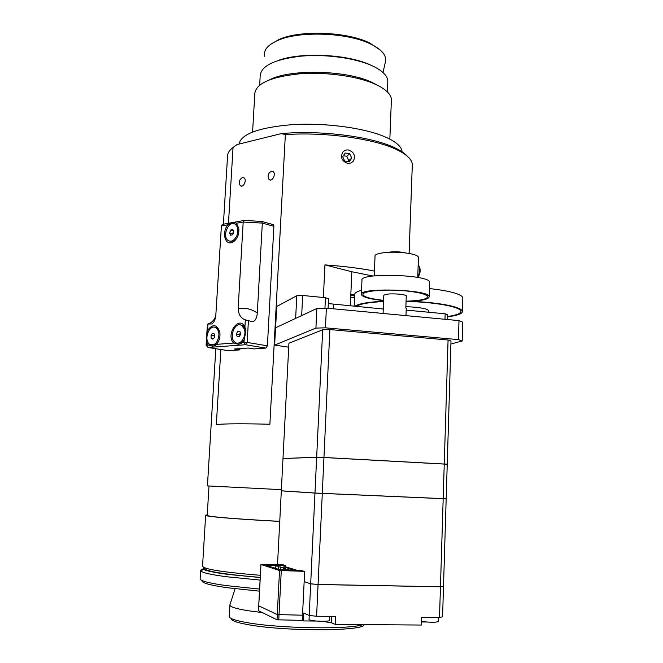<?xml version="1.0" encoding="UTF-8"?>
<svg xmlns="http://www.w3.org/2000/svg" width="663" height="663" viewBox="0 0 663 663"><rect width="100%" height="100%" fill="white"/><g stroke="black" fill="none" stroke-linecap="round" stroke-linejoin="round"><path stroke-width="0.99" d="M362.86 624.587C350.379 629.56 280.872 628.607 247.945 622.772C235.174 620.585 228.934 618.422 229.224 616.292L229.87 605.07M231.205 618.488C230.898 620.601 236.964 622.731 249.404 624.886C286.897 631.64 365.62 631.135 363.97 624.596M262.275 612.571L248.6 610.797C236.21 608.816 229.97 606.869 229.862 604.963L230.011 604.507M260.228 577.556L228.37 574.431C213.701 572.534 205.348 570.744 203.301 569.061L203.765 567.395M203.077 568.829L200.665 570.263L201.055 571.15C203.102 572.915 211.613 574.78 226.597 576.744L260.095 580.059M259.614 589.067L226.091 585.578C208.381 583.084 199.729 580.755 200.151 578.592L200.649 570.511M202.215 580.581C201.138 582.794 209.599 585.189 227.6 587.766L259.498 591.147M350.71 297.157L354.539 297.712M354.664 294.902L350.835 294.322M354.622 295.88L350.793 295.267M407.389 156.261C404.944 153.526 401.09 150.874 395.828 148.297C373.368 136.835 320.95 129.857 281.303 133.603L285.355 134.622C325.351 131.722 375.482 138.857 397.485 150.012C407.049 154.761 411.996 159.584 412.32 164.474L409.121 253.457M285.355 134.622L269.882 424.237C243.545 423.582 225.693 423.674 216.337 424.494L220.862 349.5M215.806 348.697L207.436 485.904L281.377 489.659M323.387 297.488L324.928 264.902C343.649 266.219 360.15 268.275 374.429 271.068M228.478 223.282L233.044 147.484L236.998 144.575L281.303 133.603M223.398 224.202L227.55 156.087C227.558 153.078 229.39 150.211 233.044 147.484M348.398 149.954C354.025 152.009 355.708 155.706 353.437 161.043L351.009 162.974L347.793 163.38C342.091 161.465 340.343 157.835 342.547 152.473C343.989 150.551 345.945 149.714 348.398 149.954M242.443 177.535L244.083 177.899C247.191 180.079 243.255 188.226 240.329 185.698C238.456 182.408 239.161 179.69 242.443 177.535M271.366 171.236L273.156 171.651C276.363 173.996 272.137 182.259 269.12 179.549C267.214 176.167 267.96 173.399 271.366 171.236M236.998 144.575L233.492 147.145M373.037 276.023L351.821 271.739L350.329 305.892M324.928 264.902L351.821 271.739M260.352 575.302C222.171 572.161 202.903 569.078 202.555 566.053L205.646 515.333M204.801 567.843C202.919 570.918 221.392 574.108 260.236 577.398M207.246 514.844L205.646 515.242C203.964 516.411 234.917 519.096 279.745 521.408M208.994 486.054L207.212 515.308C205.563 516.452 235.846 519.088 279.745 521.35M380.338 50.115L370.029 43.161C348.017 31.824 300.886 29.802 279.471 39.274L270.777 44.222M382.999 72.524L385.418 61.866C386.844 55.783 382.244 49.998 371.628 44.504L371.114 44.255C348.564 32.644 300.165 30.573 278.228 40.261C267.703 44.794 263.219 50.173 264.777 56.388M371.487 65.48L371.031 65.264C348.672 54.283 301.209 51.822 278.12 60.474M387.764 82.295L387.814 81.118C387.54 75.739 382.443 70.676 372.515 65.944C355.7 58.095 325.972 53.927 301.267 56.14C275.186 59.181 261.504 65.579 260.219 75.325L259.664 85.129M378.043 85.527L371.827 82.287C346.442 70.121 290.377 68.803 269.634 79.759M391.361 100.842L391.402 99.624C391.104 94.154 385.675 88.999 375.125 84.143C357.166 76.063 325.268 71.695 298.773 73.9C270.811 76.958 256.167 83.463 254.824 93.417L252.595 131.962M402.168 152.523L402.151 151.976C401.77 146.424 395.405 141.111 383.065 136.039C361.932 127.561 324.041 122.68 292.317 124.636C258.901 127.462 241.117 133.943 238.978 144.078M351.763 158.101L349.227 161.747L344.677 161.043L342.663 156.675L345.208 153.02L349.749 153.741L351.763 158.101L348.755 160.562L346.757 156.244L343.343 155.706M349.749 153.741L346.757 156.244M348.058 161.565L348.755 160.562M326.378 308.138L316.856 308.486L315.911 328.094L325.458 327.829L326.378 308.138L458.987 320.602L458.431 339.613L462.202 341.006L450.898 343.981M325.458 327.829L458.431 339.613M288.72 347.18L274.623 345.116L315.911 328.094M462.202 341.006L462.749 322.143L458.987 320.602M274.623 345.116L275.543 327.812L316.856 308.486M328.094 308.303L328.541 298.806L325.425 297.687L302.668 295.483L296.792 295.739L276.736 306.48L275.601 327.779M383.255 309.024L328.318 303.588M406.187 310.093L445.155 313.814L444.981 319.284M325.425 297.687L324.936 308.187M301.665 315.588L302.668 295.483M296.792 295.739L295.64 318.406M447.343 319.508L447.492 314.784L445.155 313.814M447.426 316.864C457.528 315.522 462.534 313.657 462.434 311.27C462.053 309.505 458.481 307.773 451.718 306.082C440.191 303.381 424.975 301.723 406.071 301.093M383.562 301.234C367.791 302.055 358.244 303.753 354.904 306.323M462.807 298.474L462.824 297.861C462.451 295.963 458.887 294.123 452.141 292.333C446.224 290.808 438.666 289.565 429.483 288.596M361.55 290.261C356.81 291.554 354.514 293.013 354.672 294.645L354.175 306.256M447.434 316.533C456.542 315.232 461.042 313.475 460.918 311.245C460.545 309.522 457.064 307.839 450.467 306.19C439.246 303.571 424.436 301.955 406.063 301.35M383.554 301.524C368.562 302.345 359.495 303.994 356.354 306.463M428.414 310.798L428.414 310.599C428.265 309.903 426.839 309.231 424.129 308.577C419.381 307.524 413.298 306.911 405.864 306.745M244.257 220.464L243.188 222.047L262.333 223.091L261.62 221.417M227.973 224.774C231.412 222.412 234.238 221.898 236.442 223.257L238.854 228.602C239.136 234.893 237.089 239.442 232.721 242.252L231.064 242.791C224.351 244.316 222.122 231.022 227.973 224.774L221.401 225.95L215.748 316.375C215.019 320.304 213.677 322.84 211.712 323.967L208.165 324.025M223.53 224.177L222.47 224.367L221.401 225.95M239.907 348.622L239.832 349.898L234.354 349.011L248.285 348.034L253.772 348.929L265.764 348.1L267.396 345.837L273.894 226.298L273.297 224.658L272.568 224.459M227.939 350.628L239.832 349.898M206.781 342.788L206.524 338.387L207.544 330.423C212.798 323.585 216.892 324.157 219.826 332.155C220.439 336.903 219.345 340.964 216.536 344.346L215.077 345.547L212.715 346.235L208.174 344.975L206.781 342.788L206.632 345.091L206.102 345.232L208.124 347.478L206.632 345.091L208.174 344.975M242.401 342.39L241.017 343.533L238.382 344.329L233.649 343.053C225.221 334.575 239.21 314.56 244.904 327.116L245.948 330.746L244.175 339.887L242.401 342.39L244.042 342.265L245.534 344.727L247.175 342.423L244.042 342.265L244.175 339.887M273.894 226.298L262.333 223.091L257.31 312.986C256.913 317.909 255.354 320.842 252.661 321.779L245.327 319.848L244.904 327.116M257.31 312.986C251.559 308.983 245.161 307.533 238.133 308.618C238.556 314.635 240.951 318.381 245.327 319.848M210.519 322.856L208.182 323.809M238.133 308.618L243.188 222.047L236.442 223.257M239.418 336.647L237.255 336.796L236.359 334.144L237.611 331.351L239.774 331.193L240.677 333.845L239.418 336.647M240.379 332.959L239.418 334.674L239.89 335.602M239.418 334.674L236.359 334.144M239.965 331.765L237.611 331.351M244.282 329.022C247.042 336.05 240.313 346.136 235.365 342.489C228.171 338.428 234.917 320.585 241.796 325.558L244.282 329.022M240.86 325.085L243.155 325.798L245.7 329.428M243.619 340.823L241.887 342.448L237.661 343.169M213.527 338.486L211.083 338.072L211.058 335.039L212.84 333.091L214.655 334.177L214.679 337.227L212.898 339.174L211.083 338.072M214.663 335.122L214.124 335.553L214.298 337.649M214.124 335.553L211.058 335.039M218.939 334.691C217.953 342.556 214.945 345.829 209.914 344.495C202.994 340.707 209.309 323.146 215.939 327.812C217.829 329.138 218.831 331.434 218.939 334.691M217.481 343.161L215.964 344.495L212.077 345.1M215.135 327.414L217.298 328.052L219.577 331.019M233.608 231.453L232.597 233.658L232.895 234.155M232.597 233.658L229.589 232.87L230.724 230.028L232.829 229.547L233.799 231.926L232.655 234.777L230.55 235.241L229.589 232.87M233.301 230.707L230.724 230.028M236.865 235.605C234.404 240.611 231.495 242.244 228.13 240.495C221.558 236.202 229.141 219.188 235.365 224.343C238.017 226.895 238.523 230.649 236.865 235.605M235.647 239.849L233.906 241.1L230.194 241.266M234.636 223.903L236.691 224.699L238.73 227.823M406.245 308.519L405.822 307.947L406.27 295.673M388.062 252.33C393.979 251.41 399.855 251.617 405.69 252.943M329.867 329.577L448.072 340.003L450.989 341.055L447.235 464.183L323.95 457.462L329.867 329.577L322.682 329.76L316.665 457.23L282.985 458.506L288.919 343.252L322.682 329.76M448.072 340.003L444.251 463.876M323.95 457.462L316.665 457.23M323.942 457.511L447.235 464.233L446.182 498.733L443.174 498.642L322.284 493.388L323.942 457.511L316.657 457.279L314.975 493.032L281.319 490.802L282.985 458.547L316.657 457.279M278.203 566.169L275.849 566.086L278.203 566.169M280.681 566.94L278.303 566.857L280.714 566.964L280.573 569.782M283.192 567.719L280.789 567.644L283.192 567.719M285.736 568.514L283.325 568.44L285.736 568.514M288.33 569.326L285.902 569.244L288.33 569.326M444.251 463.926L443.174 498.642M443.141 498.642L314.975 493.032M438.293 621.513L438.293 621.596C435.574 622.491 429.98 622.441 421.494 621.438M274.789 568.125L275.742 568.141M283.2 568.315L284.518 568.348L283.897 568.15L283.955 566.94L294.157 570.089M443.133 498.684L446.124 498.733M315.016 493.032L281.369 490.811M315.016 493.081L443.174 498.692L440.456 586.747L318.066 584.459L322.284 493.438L314.966 493.081L310.682 583.796L304.151 581.608L302.27 620.394L277.051 619.789L258.537 610.747L258.802 605.874M443.174 498.692L446.174 498.783L443.506 586.291L440.456 586.747M283.897 568.15L283.209 568.133M275.75 567.967L274.192 567.926M329.47 620.444L329.47 620.518C329.063 621.04 326.652 621.297 322.251 621.289C314.411 621.074 310.011 620.477 309.049 619.524L309.24 615.471M310.732 583.796L304.151 581.642L310.682 583.846L309.19 615.471L316.599 616.25L335.528 616.433L335.18 624.372L421.378 625.043L421.635 617.303L439.503 617.477L442.577 616.83L443.506 586.341L440.414 586.788L318.066 584.509L310.682 583.796M277.515 564.702L281.319 490.852L314.966 493.081M304.151 581.608L304.64 571.332L298.665 570.188L279.902 569.766L266.029 565.299L285.687 565.589L285.629 566.799L296.518 570.139M285.629 566.799L283.963 566.766M284.021 565.721L283.955 566.94M304.64 571.332L279.529 570.528L260.932 564.47L283.101 564.81L285.687 565.589M302.535 615.206L277.267 614.568L258.752 605.849L260.973 564.495M426.533 622.002L421.477 621.985M335.18 624.372L331.326 622.739L321.886 621.289M316.533 621.049L303.331 620.924L303.704 613.118L309.19 615.471M316.599 616.25L318.066 584.517L310.723 583.846M310.682 583.846L318.066 584.517L440.456 586.796L443.506 586.341M440.456 586.796L439.503 617.477M303.331 620.924L302.146 620.394M429.682 282.786L429.69 282.363C430.469 274.54 358.874 272.41 361.973 280.3L361.368 294.571C362.537 297.148 369.946 299.162 383.587 300.612M406.054 301.466C420.889 301.019 428.605 299.436 429.21 296.709C429.972 289.416 358.244 287.203 361.368 294.571M418.436 257.551L418.444 257.261C417.798 255.363 413.165 253.871 404.538 252.81C390.731 251.161 374.131 253.034 375.043 256.017L374.23 275.883M383.794 295.483L383.786 295.449C385.087 293.966 390.267 293.535 399.317 294.148C403.883 294.654 406.344 295.325 406.701 296.17L406.228 296.751M406.071 301.201C419.894 300.737 427.071 299.228 427.602 296.676C426.64 294.331 419.754 292.441 406.941 291.016C386.264 288.786 361.55 290.949 362.968 294.645C364.028 297.049 370.907 298.947 383.604 300.339M417.872 276.885L417.963 276.803C419.936 274.814 420.549 271.697 419.812 267.446L419.066 266.377M418.171 265.125L419.082 266.427C419.952 270.272 419.505 273.819 417.756 277.051M333.307 308.792L333.514 304.284M207.544 330.423L207.925 324.323M228.354 350.694L208.124 347.478L245.534 344.727L265.764 348.1M233.649 343.053L216.536 344.346M267.396 345.837L247.175 342.423L248.393 320.975M277.267 614.568L279.529 570.528M277.051 619.789L277.316 614.593M278.75 619.98L281.278 570.677M331.326 622.739L331.608 616.399M203.301 569.061L201.055 571.15M235.1 588.727L229.862 604.963M395.828 148.297L397.485 150.012M409.079 253.448L412.32 164.474M216.039 344.843L216.063 344.428M241.647 186.096L240.329 185.698M270.554 180.004L269.12 179.549M279.471 39.274L278.228 40.261M370.526 43.41L371.628 44.504M387.814 81.118L387.383 91.892M391.402 99.624L389.844 139.114M402.151 151.976L402.134 152.507M462.824 297.861L462.434 311.27M355.7 305.767L355.666 306.397M460.967 309.497L460.918 311.245M428.414 310.599L428.364 312.215M243.868 220.439L261.943 221.434M222.47 224.367L243.719 220.53M273.297 224.658L262.042 221.525M206.102 345.232L206.5 338.843M206.765 334.608L207.411 324.207M207.444 324.273C209.268 323.983 211.381 322.541 213.776 319.931L215.748 316.375M241.796 325.558L243.155 325.798M215.939 327.812L217.298 328.052M235.365 224.343L236.691 224.699M405.98 315.621L406.245 308.403M383.081 313.466L383.802 295.292M278.095 569.185L278.245 566.194M275.725 568.423L275.849 566.086M278.178 569.21L278.303 566.857M283.126 569.84L283.225 567.752M280.681 569.782L280.789 567.644M285.712 569.898L285.786 568.547M283.25 569.84L283.325 568.44M288.347 569.956L288.38 569.36M285.869 569.898L285.902 569.252M438.417 617.468L438.293 621.596M258.495 610.698L258.761 605.849M329.652 616.375L329.47 620.518M258.711 605.808L260.932 564.47M429.21 296.709L429.69 282.363M417.74 277.449L418.444 257.261M427.602 296.676L427.66 295.101M362.984 294.322L363.051 292.731M419.812 267.446L419.082 266.427"/></g></svg>
